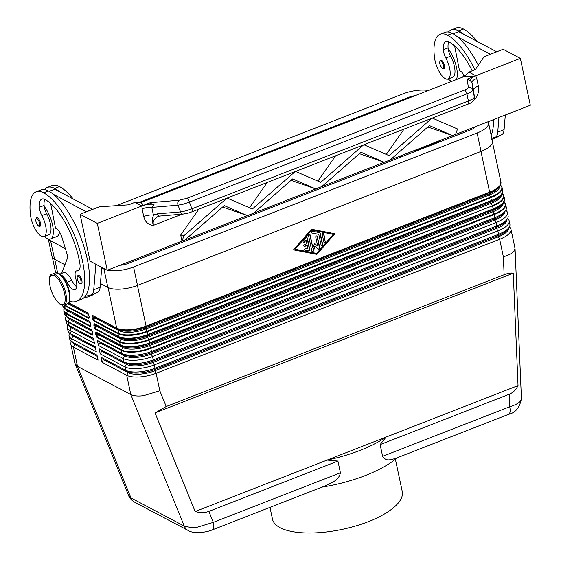 <?xml version="1.0" encoding="UTF-8"?>
<svg xmlns="http://www.w3.org/2000/svg" width="561" height="561" viewBox="0 0 561 561"><rect width="100%" height="100%" fill="white"/><g stroke="black" fill="none" stroke-linecap="round" stroke-linejoin="round"><path stroke-width="0.84" d="M509.339 226.974A22.11 8.177 168 0 1 510.966 229.26L515.026 248.362L514.107 251.188C512.242 253.348 508.666 255.22 503.371 256.805L504.129 274.736C508.007 273.242 511.05 272.737 513.273 273.214L518.034 385.61C516.008 389.825 513.063 392.714 509.192 394.271L380.127 444.6L382.616 456.324C384.537 459.263 387.048 460.385 390.147 459.697L394.972 458.639L508.582 414.334A11.059 4.165 -111.3 0 0 509.718 413.064A11.059 4.165 -111.3 0 0 509.718 406.753L382.616 456.324M515.075 248.775L521.428 398.717L520.461 401.129C518.588 403.296 515.012 405.168 509.718 406.753L509.192 394.271M92.67 333.395L92.299 331.6M90.889 325.022L90.517 323.227M88.729 314.861L89.171 316.853L87.958 313.185L68.568 302.947M96.429 335.38L96.976 335.261L97.172 337.035L98.441 334.679L97.551 334.195L96.976 335.261L96.597 333.472L95.615 333.536L95.994 335.324L96.429 335.38M97.502 333.956A0.736 0.386 -61.6 0 1 97.845 333.55A0.736 0.386 -61.6 0 1 98.196 333.493L122.522 346.34A0.919 0.785 117.8 0 1 122.775 347.525A20 7.398 -12 0 0 149.366 345.723L492.916 211.742L494.374 214.456A22.11 8.177 -12 0 0 505.685 204.414L503.953 201.862A21.9 8.099 168 0 1 494.171 213.93L150.621 347.911A21.9 8.099 168 0 1 121.506 349.889L122.775 347.525L98.441 334.679A0.919 0.785 117.8 0 0 98.196 333.493L96.19 332.407L97.551 334.195M94.648 327.007L95.195 326.888L95.391 328.662L96.667 326.299L95.77 325.822L95.195 326.888L94.816 325.1L93.834 325.163L94.22 326.951L94.648 327.007M94.22 326.951L95.307 329.209L119.64 342.063A22.11 8.177 -12 0 0 149.044 340.064L492.509 205.817L148.84 339.538A21.9 8.099 168 0 1 119.724 341.516L120.994 339.153L96.667 326.299A0.919 0.785 117.8 0 0 96.415 325.121L94.409 324.034L95.77 325.822M480.98 151.456L489.627 192.135L146.077 326.116A22.11 8.177 168 0 1 116.674 328.108L92.341 315.261A0.736 0.624 117.8 0 0 92.628 315.661L93.035 316.72L92.06 316.79L92.439 318.578L93.421 318.515L93.617 320.289L94.886 317.926L93.989 317.449L93.421 318.515L93.035 316.72L93.939 317.21A0.736 0.386 118.4 0 1 94.29 316.804A0.736 0.386 118.4 0 1 94.634 316.741L116.961 328.508A21.9 8.099 -12 0 0 146.077 326.537L489.627 192.556A21.9 8.099 -12 0 0 499.732 186.133A21.9 8.099 -12 0 0 500.861 183.72M340.415 472.783L213.313 522.354A11.059 4.165 68.7 0 1 213.313 528.658A11.059 4.165 68.7 0 1 212.177 529.928L325.78 485.623L332.883 482.025C337.112 479.858 339.622 476.78 340.415 472.783L337.925 461.058L327.091 460.076L386.094 437.068A82.923 30.659 168 0 1 360.029 450.392A82.923 30.659 168 0 1 327.091 460.076L195.151 511.534L155.06 412.917L166.217 406.515L504.129 274.736M397.272 457.741A82.923 30.659 168 0 1 365.372 475.511A82.923 30.659 168 0 1 321.86 487.151M337.925 461.058L208.86 511.394L213.313 522.354L197.058 527.256L191.091 527.564L184.281 526.092A11.059 9.39 117.8 0 0 188.145 530.461A11.059 9.39 117.8 0 0 188.3 530.538M208.86 511.394C204.947 512.873 200.375 512.922 195.151 511.534M166.217 406.515L159.822 390.786L143.567 395.694C137.964 396.375 133.707 395.989 130.79 394.537L184.281 526.092L130.972 497.937L128.581 495.545C128.504 495.377 129.5 499.08 134.857 502.312A11.059 9.39 117.8 0 0 134.857 502.312L188.145 530.461C194.506 534.486 207.703 531.933 212.17 529.914M44.733 199.358A18.429 6.935 -111.3 0 0 44.095 205.466A9.214 3.471 -111.3 0 0 44.186 206.336A9.214 3.471 -111.3 0 0 46.64 213.706A15.666 5.898 68.7 0 1 50.778 225.978A15.666 5.898 68.7 0 1 48.8 234.722L44.031 236.588A15.666 5.898 68.7 0 1 36.318 230.971A15.666 5.898 68.7 0 1 30.68 216.153A43.59 16.409 68.7 0 1 36.163 191.806A43.59 16.409 68.7 0 1 43.583 192.802A58.968 22.195 68.7 0 1 79.585 249.694A58.968 22.195 68.7 0 1 76.401 301.327A58.968 22.195 68.7 0 1 69.536 301.32M60.63 274.673A13.822 5.203 68.7 0 1 67.096 282.295A12.896 4.853 -111.3 0 0 74.95 289.525A12.896 4.853 -111.3 0 0 75.784 278.691A9.214 3.471 68.7 0 1 76.38 270.949A9.214 3.471 68.7 0 1 77.166 270.879A12.896 4.853 -111.3 0 0 78.267 270.788A12.896 4.853 -111.3 0 0 79.781 262.899A51.598 19.425 -111.3 0 0 45.006 199.499A18.429 6.935 -111.3 0 0 41.872 199.078A18.429 6.935 -111.3 0 0 39.326 207.325A9.214 3.471 -111.3 0 0 41.872 215.564A15.666 5.898 68.7 0 1 46.002 227.836A15.666 5.898 68.7 0 1 44.031 236.588M44.186 206.336A20.273 7.63 68.7 0 1 52.566 225.129A20.273 7.63 68.7 0 1 50.476 239.021A20.273 7.63 68.7 0 1 44.291 236.483M50.476 239.021L56.836 236.539A20.273 7.63 -111.3 0 0 59.522 232.002M36.668 217.703A4.607 1.732 68.7 0 1 37.454 217.808A4.607 1.732 68.7 0 1 40.266 222.254A4.607 1.732 68.7 0 1 40.013 226.286L38.744 226.16C36.998 224.933 35.967 222.745 35.652 219.603L36.668 217.703M78.049 275.241A4.607 1.732 68.7 0 1 78.835 275.346A4.607 1.732 68.7 0 1 81.647 279.792A4.607 1.732 68.7 0 1 81.401 283.824L80.132 283.705C78.386 282.471 77.355 280.283 77.039 277.148L78.049 275.241M455.322 134.549A5.715 2.153 68.7 0 1 455.721 135.671M455.006 134.668A5.715 2.153 68.7 0 1 455.406 135.797M472.215 70.826A51.598 19.425 -111.3 0 0 448.996 41.949A18.429 6.935 -111.3 0 0 445.862 41.528A18.429 6.935 -111.3 0 0 443.316 49.775A9.214 3.471 -111.3 0 0 445.862 58.014A15.666 5.898 68.7 0 1 449.992 70.286A15.666 5.898 68.7 0 1 448.022 79.038A15.666 5.898 68.7 0 1 440.301 73.421A15.666 5.898 68.7 0 1 434.663 58.596A43.59 16.409 68.7 0 1 440.154 34.256A43.59 16.409 68.7 0 1 447.573 35.245A58.968 22.195 68.7 0 1 474.865 69.795M456.359 79.571A20.273 7.63 -111.3 0 0 456.556 67.579A20.273 7.63 -111.3 0 0 448.176 48.779A9.214 3.471 -111.3 0 0 450.63 56.156A15.666 5.898 68.7 0 1 454.768 68.428A15.666 5.898 68.7 0 1 452.79 77.173L448.022 79.038M453.421 44.943A20.273 7.63 68.7 0 1 454.536 46.304A20.273 7.63 68.7 0 1 454.775 46.612M441.437 60.258A4.607 1.732 68.7 0 1 444.249 64.704A4.607 1.732 68.7 0 1 444.003 68.737L442.734 68.61C441.297 68.084 439.123 63.042 439.635 62.18L440.658 60.153A4.607 1.732 68.7 0 1 441.437 60.258M474.487 97.845A3.689 3.597 173 0 0 474.417 97.291L472.86 98.967L468.4 100.973L191.918 208.804A3.689 1.388 68.7 0 1 192.164 211.153A3.689 1.388 68.7 0 1 191.687 211.925A3.689 1.388 68.7 0 1 191.68 211.925A3.689 1.388 68.7 0 1 191.638 211.939M467.958 104.136A3.689 1.388 -111.3 0 0 468.169 104.101A3.689 1.388 -111.3 0 0 468.176 104.101A3.689 1.388 -111.3 0 0 468.652 103.329A3.689 1.388 -111.3 0 0 468.4 100.973L466.92 93.862L471.38 91.85L472.93 90.181A3.689 3.597 173 0 0 468.323 87.467C468.274 88.168 466.948 89.045 464.347 90.097L186.834 198.321A3.689 1.388 68.7 0 1 188.237 199.555A3.689 1.388 68.7 0 1 189.401 202.093L466.92 93.862A3.689 1.388 -111.3 0 0 465.749 91.331A3.689 1.388 -111.3 0 0 464.347 90.097M468.169 104.094C472.145 102.986 475.314 99.381 474.459 97.572A3.689 3.597 173 0 0 474.459 97.572L473.624 90.784A3.689 3.597 173 0 0 473.624 90.777A3.689 3.597 173 0 0 473.575 90.496L474.417 97.291L472.93 90.181L471.983 82.544L473.603 90.139A9.214 3.408 168 0 1 474.725 88.035A9.214 3.408 168 0 1 478.323 86.015L476.71 78.421A9.214 3.408 -12 0 0 473.112 80.44A9.214 3.408 -12 0 0 471.983 82.544L470.363 80.77L467.285 79.066L468.323 87.467M186.834 198.321L179.197 200.221A3.689 2.44 85.2 0 0 177.879 202.248A3.689 2.44 85.2 0 0 178.04 205.186L183.538 204.106L189.401 202.093L191.918 208.804L186.056 210.817L180.558 211.897A3.689 2.44 85.2 0 0 181.918 213.776A3.689 2.44 85.2 0 0 183.019 214.064A3.689 2.44 85.2 0 0 183.026 214.057A3.689 2.44 85.2 0 0 183.124 214.05M467.285 79.066L474.718 76.17L464.515 76.387L140.369 202.802C142.319 203.391 143.167 204.316 142.922 205.564L150.355 202.668C149.443 203.068 150.523 203.615 153.595 204.302L154.03 204.393C150.313 203.874 146.26 204.4 141.863 205.978L142.115 208.909A9.214 3.408 168 0 1 147.059 207.598A9.214 3.408 168 0 1 151.807 207.409L178.04 205.186L180.558 211.897L157.206 213.874A3.689 2.44 85.2 0 0 158.574 215.754A3.689 2.44 85.2 0 0 159.675 216.041L183.019 214.064C190.151 212.921 188.447 212.907 191.68 211.925L468.176 104.101M142.115 208.909L143.728 216.504A9.214 3.408 168 0 1 148.679 215.193A9.214 3.408 168 0 1 153.419 215.003L151.807 207.409L154.03 204.393M143.728 216.504C145.026 221.868 148.216 224.828 153.3 225.382L153.16 222.436L154.261 219.393L158.006 216.413L159.675 216.034M269.981 507.382L272.471 519.107A66.338 24.53 -12 0 0 368.311 521.667A66.338 24.53 -12 0 0 402.251 491.527L395.393 459.277M305.205 250.283A0.919 0.785 -62.2 0 1 305.696 248.523L307.94 248.951L307.19 245.445L304.805 246.377A0.919 0.785 -62.2 0 1 304.448 244.701L306.839 243.769L306.089 240.262L304.357 242.247A0.919 0.785 -62.2 0 1 303.256 241.104L306.026 237.934A0.919 0.785 -62.2 0 1 307.372 238.194L309.84 249.785A0.919 0.785 -62.2 0 1 308.795 250.97L305.205 250.283L308.452 250.795A0.919 0.785 117.8 0 0 309.497 249.603L307.028 238.011A0.919 0.785 117.8 0 0 306.825 237.619M303.221 242.373A0.919 0.785 117.8 0 0 304.013 242.064L305.745 240.08L306.089 240.262M304.041 246.237A0.919 0.785 117.8 0 0 304.462 246.195L307.19 245.445M324.083 242.499A0.919 0.785 117.8 0 0 325.128 241.307L323.522 233.776A0.919 0.785 117.8 0 0 323.318 233.383M325.471 241.489A0.919 0.785 -62.2 0 1 323.879 242.107L322.28 234.575A0.919 0.785 -62.2 0 1 323.872 233.958L325.128 241.307M333.255 234.372L311.362 230.038L294.742 249.077L295.086 249.259L316.635 253.411L333.255 234.372L311.362 230.038M311.706 230.22L295.086 249.259M311.502 229.253L334.847 233.755L316.839 254.378L293.494 249.883L311.502 229.253M293.578 249.778L316.495 254.196L334.419 233.671M321.313 245.669A0.919 0.785 117.8 0 0 322.358 244.477L319.931 233.081A0.919 0.785 117.8 0 0 319.728 232.696A0.919 0.785 -62.2 0 1 320.275 233.264L322.701 244.659A0.919 0.785 -62.2 0 1 321.109 245.283L318.788 234.365L311.874 233.039A0.919 0.785 -62.2 0 1 312.365 231.279L319.728 232.696M311.874 233.039L318.788 234.365M312.877 247.892L314.525 243.488L317.652 246.027L315.759 237.121A0.919 0.785 -62.2 0 1 317.351 236.497L319.791 247.99A0.919 0.785 -62.2 0 1 318.459 249.049L315.135 246.349L313.382 251.026A0.919 0.785 -62.2 0 1 311.839 251.097L308.55 235.641A0.919 0.785 -62.2 0 1 310.142 235.017L312.877 247.892L309.798 234.835A0.919 0.785 117.8 0 0 309.595 234.449M312.042 251.482A0.919 0.785 117.8 0 0 313.038 250.844L314.791 246.167L315.135 246.349M318.403 249A0.919 0.785 117.8 0 0 319.447 247.815L317.007 236.314A0.919 0.785 117.8 0 0 316.797 235.929M317.652 246.027L314.497 243.565M291.033 180.347L315.773 188.938L247.429 215.627L253.411 213.257L292.639 178.938L315.773 188.938L321.804 186.582L315.822 188.952M222.64 207.023L247.38 215.606L182.009 241.139L185.018 239.926L224.253 205.614L247.429 215.627M452.601 135.608L455.567 134.416L452.552 135.594L429.424 125.594L390.161 159.962L384.215 162.283L452.552 135.594L427.812 127.003M361.032 152.269L321.804 186.582L384.159 162.262L361.032 152.269M432.314 118.083L457.545 128.988L455.567 134.416L530.32 105.265L520.356 58.372L503.161 49.291L484.073 56.731L475.307 69.62L468.947 72.103L475.525 75.581L474.718 76.17M363.921 144.752L389.152 155.656L431.949 118.224M295.528 171.428L320.759 182.332L363.556 144.892M227.135 198.096L252.366 209.001L295.163 171.568M182.009 241.139L183.973 235.676L226.777 198.236M359.419 153.679L384.215 162.283M317.905 181.098L335.639 155.783M386.298 154.422L404.032 129.107M249.512 207.766L267.253 182.451M183.973 235.676L180.712 235.024L198.86 209.127M141.863 205.978L97.284 223.362L80.083 214.281L90.055 261.174L107.249 270.255L182.002 241.104L180.712 235.024M97.284 223.362L107.249 270.255M470.504 80.973C469.922 79.234 471.682 77.495 475.777 75.756L520.356 58.372M473.708 100.426C477.797 96.296 479.339 91.492 478.323 86.015M182.129 214.134L153.3 225.382C151.309 217.303 153.111 217.808 153.419 215.003L157.206 213.874M473.575 90.496L473.765 91.92M140.369 202.802L135.755 202.794M80.083 214.281L99.171 206.841L128.574 204.842L134.935 202.36L141.512 205.838L142.922 205.564M464.515 76.387L468.947 72.103M505.321 115.012L504.094 129.703A18.429 6.935 68.7 0 1 501.541 134.808L495.181 137.291A18.429 6.935 -111.3 0 0 497.733 132.186L498.953 117.494M453.113 33.814L458.688 31.64L496.73 51.794M36.163 191.806L40.939 189.941A43.59 16.409 68.7 0 1 48.358 190.936A58.968 22.195 68.7 0 1 53.379 194.33L86.38 211.827M53.379 194.33A58.968 22.195 68.7 0 1 84.003 246.679A58.968 22.195 68.7 0 1 85.146 296.411A58.968 22.195 68.7 0 1 81.17 299.469L76.401 301.327M95.861 264.245L93.743 289.735A18.429 6.935 68.7 0 1 91.191 294.841A18.429 6.935 68.7 0 1 90.889 294.939L85.146 296.411M490.37 54.277L457.369 36.781A58.968 22.195 68.7 0 1 478.295 65.23M493.498 119.619A58.968 22.195 68.7 0 1 491.184 135.299M491.794 138.174L494.879 137.389A18.429 6.935 -111.3 0 0 495.181 137.291M496.716 51.724L490.349 54.207M454.655 46.002L459.494 70.616L460.35 71.065A9.214 3.471 68.7 0 1 464.571 76.366M494.507 137.48A58.968 22.195 68.7 0 1 492.018 139.226M448.456 32.04A43.59 16.409 68.7 0 1 451.289 29.908A43.59 16.409 68.7 0 1 458.709 30.904A58.968 22.195 68.7 0 1 463.73 34.305M454.487 45.848A9.214 3.471 -111.3 0 0 454.536 46.304M448.281 78.933A20.273 7.63 -111.3 0 0 451.787 81.352M463.505 74.445A20.273 7.63 68.7 0 1 462.727 77.088M448.716 41.809A18.429 6.935 -111.3 0 0 448.085 47.916A9.214 3.471 -111.3 0 0 448.176 48.779M440.154 34.256L444.929 32.391A43.59 16.409 68.7 0 1 452.341 33.387A58.968 22.195 68.7 0 1 457.369 36.781M488.729 121.485A58.968 22.195 68.7 0 1 488.729 123.778M451.289 29.908L456.058 28.05A43.59 16.409 68.7 0 1 463.477 29.046A58.968 22.195 68.7 0 1 477.123 41.381M499.157 135.741A58.968 22.195 68.7 0 1 496.296 137.571A58.968 22.195 68.7 0 1 493.764 138.139M451.465 137.333A5.715 2.153 68.7 0 1 450.988 136.204M48.302 239.07L51.984 256.391A22.3 8.247 -12 0 0 54.543 259.266L64.936 264.75M91.191 294.841L97.558 292.358A18.429 6.935 -111.3 0 0 100.11 287.26L101.758 267.359M92.74 209.344L54.698 189.19L49.123 191.364M86.359 211.756L92.726 209.274M61.64 273.389L67.383 258.348A5.526 2.083 -111.3 0 0 67.082 254.147L61.969 237.436A9.214 3.471 -111.3 0 0 56.366 228.622L55.504 228.166L50.665 203.552M59.901 274.07L63.449 272.681A13.822 5.203 68.7 0 1 71.864 280.437A12.896 4.853 -111.3 0 0 76.633 286.79M90.517 295.03A58.968 22.195 68.7 0 1 87.53 296.986A58.968 22.195 68.7 0 1 84.094 297.568M44.466 189.59A43.59 16.409 68.7 0 1 47.299 187.465A43.59 16.409 68.7 0 1 54.719 188.454A58.968 22.195 68.7 0 1 59.739 191.855M49.431 202.493A20.273 7.63 68.7 0 1 50.553 203.853A9.214 3.471 -111.3 0 1 50.497 203.398M47.299 187.465L52.075 185.6A43.59 16.409 68.7 0 1 59.487 186.596A58.968 22.195 68.7 0 1 73.133 198.931M95.167 293.291A58.968 22.195 68.7 0 1 92.306 295.121L87.53 296.986M100.419 283.494L107.852 287.414A22.3 8.247 -12 0 0 137.501 285.409L481.05 151.428A22.3 8.247 -12 0 0 492.453 141.295L488.54 122.873A22.3 8.247 168 0 1 477.13 133.006L133.581 266.987A22.3 8.247 168 0 1 107.417 270.192M106.899 270.072A22.3 8.247 168 0 1 103.932 268.992L101.723 267.828M65.399 248.642L50.63 240.844A22.3 8.247 168 0 1 48.576 239.133M134.836 502.305A11.059 9.39 117.8 0 1 130.972 497.937L77.488 366.382L130.79 394.537L126.702 375.274L102.025 362.245L100.959 357.224L125.629 370.253A22.11 8.177 -12 0 0 155.032 368.261L498.582 234.281A22.11 8.177 -12 0 0 508.785 227.794A22.11 8.177 -12 0 0 509.893 224.232L509.185 220.88A22.11 8.177 168 0 1 497.873 230.929L154.324 364.909A22.11 8.177 168 0 1 124.921 366.901L100.244 353.872L99.178 348.851L123.848 361.88A22.11 8.177 -12 0 0 153.251 359.889L496.801 225.908A22.11 8.177 -12 0 0 507.004 219.421A22.11 8.177 -12 0 0 508.119 215.859L507.403 212.507A22.11 8.177 168 0 1 496.092 222.556L152.543 356.537A22.11 8.177 168 0 1 123.139 358.528L98.463 345.499L97.397 340.471L122.074 353.507A22.11 8.177 -12 0 0 151.477 351.509L495.026 217.535A22.11 8.177 -12 0 0 505.23 211.048A22.11 8.177 -12 0 0 506.338 207.486L505.685 204.414M412.524 151.204A5.526 2.041 -12 0 0 416.711 150.285L439.375 141.442L439.494 141.996M438.604 141.035L439.375 141.442M400.785 157.094L400.526 155.881M518.034 385.61L386.094 437.068L380.127 444.6M65.567 319.433A22.11 8.177 -12 0 0 68.112 322.28L92.446 335.127A0.736 0.624 -62.2 0 1 92.53 334.587L68.197 321.734A21.9 8.099 168 0 1 66.121 316.411L65.567 319.433L66.226 322.505A22.11 8.177 -12 0 0 68.687 325.31A22.11 8.177 -12 0 0 68.765 325.352L93.442 338.381L94.507 343.409L69.837 330.38A22.11 8.177 168 0 1 67.292 327.533L68 330.878A22.11 8.177 -12 0 0 70.469 333.683A22.11 8.177 -12 0 0 70.546 333.725L95.223 346.761L96.289 351.782L71.612 338.753A22.11 8.177 168 0 1 69.073 335.906L69.781 339.251A22.11 8.177 -12 0 0 72.243 342.056A22.11 8.177 -12 0 0 72.327 342.098L96.997 355.134L98.07 360.155L73.393 347.126L77.488 366.382L74.915 363.388L70.847 344.279A22.11 8.177 168 0 1 71.408 341.537M155.06 412.917L513.273 273.214M510.966 229.26A22.11 8.177 168 0 1 499.655 239.302L156.105 373.282A22.11 8.177 168 0 1 126.702 375.274L128.111 372.644A0.919 0.785 117.8 0 0 127.866 371.459L125.629 370.253L124.921 366.901L126.337 364.271A0.919 0.785 117.8 0 0 126.085 363.086L123.848 361.88L123.139 358.528L124.556 355.898A0.919 0.785 117.8 0 0 124.304 354.713L122.074 353.507L121.421 350.436A22.11 8.177 -12 0 0 150.825 348.437L494.374 214.456L495.026 217.535L494.444 218.93A20 7.398 -12 0 0 503.673 213.068L505.23 211.048M102.025 362.245L103.441 359.615A0.919 0.785 117.8 0 0 103.189 358.43L100.959 357.224M507.558 218.601A22.11 8.177 168 0 1 509.185 220.88M100.244 353.872L101.66 351.242A0.919 0.785 117.8 0 0 101.408 350.057L99.178 348.851M505.777 210.228A22.11 8.177 168 0 1 507.403 212.507M98.463 345.499L99.879 342.869A0.919 0.785 117.8 0 0 99.627 341.684L97.397 340.471M88.175 313.368L87.986 313.206A0.736 0.624 -62.2 0 1 87.698 312.807L68.715 302.779M63.877 305.135A22.11 8.177 -12 0 0 64.55 305.535L88.883 318.382A0.736 0.624 -62.2 0 1 88.968 317.835L89.115 316.649M89.949 321.741L89.767 321.579A0.736 0.624 -62.2 0 1 89.48 321.18L65.146 308.326A22.11 8.177 168 0 1 62.608 305.486L62.552 305.24M90.959 325.829L90.749 326.207L66.422 313.361A21.9 8.099 168 0 1 64.34 308.038L63.793 311.06A22.11 8.177 -12 0 0 66.331 313.908L90.665 326.754A0.736 0.624 -62.2 0 1 90.749 326.207L90.868 325.128M91.731 330.113L91.541 329.952A0.736 0.624 -62.2 0 1 91.261 329.552L66.927 316.699A22.11 8.177 168 0 1 64.382 313.858L63.793 311.06M92.733 334.202L91.52 329.938L67.215 317.105A0.736 0.624 117.8 0 1 66.927 316.699L66.331 313.908A0.736 0.624 -62.2 0 1 66.422 313.361L67.692 310.997A20 7.398 168 0 1 65.483 308.753M97.256 356.347L74.809 344.496L73.393 347.126A22.11 8.177 168 0 1 70.847 344.279M69.073 335.906A22.11 8.177 168 0 1 69.634 333.157M67.292 327.533A22.11 8.177 168 0 1 67.853 324.784M475.363 126.695A9.032 3.338 168 0 1 470.945 129.731L127.396 263.712A9.032 3.338 168 0 1 120.103 265.241M460.925 133.644L459.494 132.887M137.228 203.201L409.214 97.13A9.032 3.338 168 0 1 414.93 95.728M61.451 235.922A9.032 3.338 168 0 1 61.044 235.213A9.032 3.338 168 0 1 61.016 234.87M488.056 121.744A22.3 8.247 168 0 1 488.54 122.873M116.309 205.677L403.022 93.862A22.3 8.247 168 0 1 428.359 90.489M90.398 322.996L67.692 310.997A0.919 0.785 117.8 0 0 67.439 309.812A20 7.398 168 0 1 67.362 309.777A20 7.398 168 0 1 67.292 309.735M72.6 342.252A20 7.398 168 0 0 74.809 344.496A0.919 0.785 117.8 0 0 74.557 343.311L72.327 342.098L71.612 338.753L73.028 336.116A0.919 0.785 117.8 0 0 72.776 334.938L70.546 333.725L69.837 330.38L71.247 327.743A0.919 0.785 117.8 0 0 70.995 326.558L68.765 325.352L68.112 322.28A0.736 0.624 -62.2 0 1 68.197 321.734L69.473 319.37A0.919 0.785 117.8 0 0 69.22 318.185A20 7.398 168 0 1 69.143 318.15A20 7.398 168 0 1 69.073 318.108M93.449 338.416L70.995 326.558A20 7.398 168 0 1 70.924 326.523A20 7.398 168 0 1 70.854 326.481M95.23 346.789L72.776 334.938A20 7.398 168 0 1 72.706 334.896A20 7.398 168 0 1 72.635 334.854M97.004 355.169L74.557 343.311A20 7.398 168 0 1 74.487 343.269A20 7.398 168 0 1 74.41 343.234M92.439 318.578L93.526 320.836A0.736 0.624 117.8 0 1 93.617 320.289L117.943 333.143A0.736 0.624 117.8 0 0 117.859 333.69A22.11 8.177 -12 0 0 147.263 331.691L145.558 327.792A20 7.398 -12 0 1 118.96 329.595L94.634 316.741A0.919 0.785 117.8 0 1 94.886 317.926L119.213 330.78A20 7.398 -12 0 0 145.811 328.977L489.36 194.997L490.812 197.71A22.11 8.177 -12 0 0 502.123 187.669L500.391 185.116A21.9 8.099 168 0 1 490.609 197.184L147.059 331.165A21.9 8.099 168 0 1 117.943 333.143L119.213 330.78A0.919 0.785 117.8 0 0 118.96 329.595L116.961 328.508A0.736 0.624 117.8 0 1 116.674 328.108L108.042 287.512M499.641 186.245A20 7.398 -12 0 1 489.36 194.997L489.108 193.811A20 7.398 -12 0 0 498.336 187.942L499.732 186.133L500.938 182.087A22.11 8.177 168 0 1 489.627 192.135L489.108 193.811L145.558 327.792L146.077 326.116L137.431 285.43M502.172 193.489L503.904 196.041A22.11 8.177 -12 0 1 492.593 206.083L493.182 208.881L149.633 342.862L148.96 339.798L147.592 337.35A20 7.398 -12 0 1 120.994 339.153A0.919 0.785 117.8 0 0 120.741 337.967L118.743 336.88A0.736 0.624 -62.2 0 1 118.455 336.481L94.122 323.634L93.834 325.163M502.172 193.496A21.9 8.099 168 0 1 492.39 205.557L491.141 203.37L147.592 337.35L147.34 336.165L147.859 334.489A22.11 8.177 168 0 1 118.455 336.481L117.859 333.69L93.526 320.836M501.422 194.618A20 7.398 -12 0 1 491.141 203.37L490.889 202.184L491.408 200.508L147.859 334.489L147.263 331.691L490.812 197.71L491.408 200.508A22.11 8.177 168 0 0 502.719 190.46L501.506 194.506A21.9 8.099 -12 0 0 502.635 192.093M99.879 342.869L124.556 355.898A20 7.398 -12 0 0 151.147 354.096L150.895 352.911L151.477 351.509L150.825 348.437L149.114 344.538L492.67 210.557A20 7.398 -12 0 0 501.892 204.695L503.287 202.879A21.9 8.099 -12 0 0 504.416 200.466M503.203 202.991A20 7.398 -12 0 1 492.916 211.742L492.67 210.557L493.182 209.302A21.9 8.099 -12 0 0 503.287 202.879L504.5 198.832A22.11 8.177 168 0 1 493.182 208.881L493.182 209.302L149.633 343.283L149.633 342.862A22.11 8.177 168 0 1 120.229 344.854L95.903 332.007L95.615 333.536M503.371 256.805L499.655 239.302L498.007 236.202L498.582 234.281L497.873 230.929L496.226 227.829L496.801 225.908L496.092 222.556L494.444 218.93L150.895 352.911A20 7.398 -12 0 1 124.304 354.713L99.627 341.684M101.66 351.242L126.337 364.271A20 7.398 -12 0 0 152.929 362.469L152.676 361.284L153.251 359.889L152.543 356.537L151.147 354.096L494.697 220.115A20 7.398 -12 0 0 504.977 211.371M103.441 359.615L128.111 372.644A20 7.398 -12 0 0 154.71 370.842L154.457 369.657L155.032 368.261L154.324 364.909L152.929 362.469L496.478 228.488A20 7.398 -12 0 0 506.758 219.744M159.822 390.786L156.105 373.282L154.71 370.842L498.259 236.861A20 7.398 -12 0 0 508.539 228.117M89.178 317.456L88.968 317.835L64.641 304.988A0.736 0.624 -62.2 0 0 64.55 305.535L65.146 308.326A0.736 0.624 117.8 0 0 65.434 308.732L89.746 321.572M97.088 337.582A0.736 0.624 117.8 0 1 97.172 337.035L121.506 349.889A0.736 0.624 117.8 0 0 121.421 350.436L97.088 337.582L95.994 335.324M95.903 332.007A0.736 0.624 117.8 0 0 96.19 332.407L120.517 345.253A21.9 8.099 -12 0 0 149.633 343.283L149.114 344.538A20 7.398 -12 0 1 122.522 346.34L120.517 345.253A0.736 0.624 117.8 0 1 120.229 344.854L119.64 342.063A0.736 0.624 117.8 0 1 119.724 341.516L95.391 328.662A0.736 0.624 117.8 0 0 95.307 329.209M94.122 323.634A0.736 0.624 117.8 0 0 94.409 324.034L118.743 336.88A21.9 8.099 -12 0 0 147.859 334.91L491.408 200.929A21.9 8.099 -12 0 0 501.506 194.506L500.117 196.322A20 7.398 -12 0 1 490.889 202.184L147.34 336.165A20 7.398 -12 0 1 120.741 337.967L96.415 325.121A0.736 0.386 -61.6 0 0 96.064 325.177A0.736 0.386 -61.6 0 0 95.721 325.583M55.287 272.898A16.585 6.241 68.7 0 1 58.106 273.277A16.585 6.241 68.7 0 1 68.232 289.28A16.585 6.241 68.7 0 1 67.334 303.803L64.157 305.044A16.585 6.241 68.7 0 0 65.048 290.521A16.585 6.241 68.7 0 0 54.922 274.518A16.585 6.241 68.7 0 0 52.103 274.14L55.287 272.898L58.716 273.298C63.351 276.405 66.878 282.316 69.291 291.026C70.679 299.104 70.027 303.368 67.334 303.803M60.357 304.139A15.666 5.898 68.7 0 1 50.027 286.04A15.666 5.898 68.7 0 1 54.305 275.668A15.666 5.898 68.7 0 1 64.641 293.761A15.666 5.898 68.7 0 1 60.357 304.139M46.64 213.706L41.872 215.564M35.897 221.286A3.871 1.459 -111.3 0 0 38.45 225.76A3.871 1.459 -111.3 0 0 39.508 223.194A3.871 1.459 -111.3 0 0 36.956 218.727A3.871 1.459 -111.3 0 0 35.897 221.286M77.285 278.831A3.871 1.459 -111.3 0 0 79.837 283.298A3.871 1.459 -111.3 0 0 80.896 280.731A3.871 1.459 -111.3 0 0 78.344 276.264A3.871 1.459 -111.3 0 0 77.285 278.831M442.44 68.211A3.871 1.459 -111.3 0 0 443.499 65.644A3.871 1.459 -111.3 0 0 440.946 61.177A3.871 1.459 -111.3 0 0 439.887 63.737A3.871 1.459 -111.3 0 0 442.44 68.211M323.872 233.958L323.522 233.776M476.71 78.421L475.777 75.756M179.197 200.221L150.355 202.668M504.094 129.703L497.733 132.186M443.316 49.775L448.085 47.916M445.862 58.014L450.63 56.156M447.573 35.245L452.341 33.387M458.709 30.904L463.477 29.046M93.743 289.735L100.11 287.26M59.487 186.596L54.719 188.454M71.864 280.437L67.096 282.295M79.143 270.114L77.166 270.879M44.095 205.466L39.326 207.325M48.358 190.936L43.583 192.802M103.932 268.992L107.852 287.414M50.63 240.844L54.543 259.266M416.711 150.285L416.83 150.839M409.684 152.304L409.944 153.525M92.341 315.261L92.06 316.79M54.74 259.364L57.608 272.849M88.785 315.065L87.698 312.807M88.883 318.382L89.171 316.853M90.566 323.438L89.48 321.18M90.665 326.754L90.952 325.226M92.348 331.81L91.261 329.552M92.446 335.127L92.726 333.599M103.189 358.43L127.866 371.459A20 7.398 -12 0 0 154.457 369.657L498.007 235.676A20 7.398 -12 0 0 507.235 229.814L508.785 227.794M101.408 350.057L126.085 363.086A20 7.398 -12 0 0 152.676 361.284L496.226 227.303A20 7.398 -12 0 0 505.454 221.441L507.004 219.421M63.344 306.944A21.9 8.099 -12 0 0 65.357 308.683A21.9 8.099 -12 0 0 65.434 308.732L89.788 321.621M65.125 315.317A21.9 8.099 -12 0 0 67.138 317.063A21.9 8.099 -12 0 0 67.215 317.105L91.569 329.994M92.179 331.369L69.473 319.37A20 7.398 168 0 1 67.264 317.126M95.482 347.974L73.028 336.116A20 7.398 168 0 1 70.819 333.879M93.701 339.601L71.247 327.743A20 7.398 168 0 1 69.038 325.499M88.014 313.248L68.554 302.968M88.617 314.616L67.755 303.599M409.214 97.13L409.376 97.895M133.581 266.987L137.501 285.409M477.13 133.006L481.05 151.428M64.157 305.044L60.721 304.644C56.086 301.538 52.559 295.626 50.146 286.916C48.758 278.838 49.41 274.574 52.103 274.14M496.296 137.571L491.52 139.437M79.36 269.785L76.38 270.949M521.407 398.731C519.682 407.679 515.405 412.875 508.575 414.32M75.097 363.991L128.581 495.545M492.495 142.368L500.938 182.087M503.904 196.041L504.5 198.832M502.123 187.669L502.719 190.46M52.383 257.387L55.651 272.779M89.767 321.579L90.861 325.128M67.362 309.777L65.357 308.683L62.608 305.486M69.143 318.15L67.138 317.063L64.382 313.858M74.487 343.269L72.243 342.056M72.706 334.896L70.469 333.683M70.924 326.523L68.687 325.31"/></g></svg>
